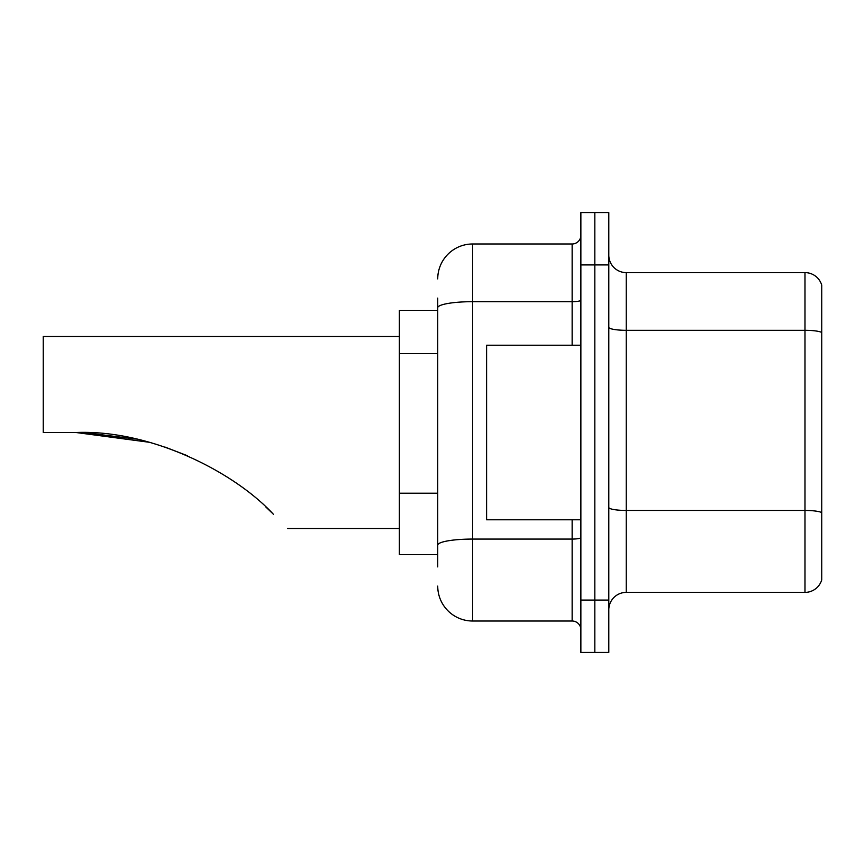 <?xml version="1.0" encoding="UTF-8"?>
<svg xmlns="http://www.w3.org/2000/svg" width="865" height="865" viewBox="0 0 865 865"><rect width="100%" height="100%" fill="white"/><g stroke="black" fill="none" stroke-linecap="round" stroke-linejoin="round"><path stroke-width="1.3" d="M437.733 341.372L437.733 307.745L437.733 310.319L399.338 310.319L399.338 554.681L437.733 554.681M437.733 566.899L437.733 298.101M580.869 600.072L580.869 652.437L594.828 652.437L594.828 600.072L594.828 652.437L608.798 652.437L608.798 600.072L594.828 600.072L594.828 264.928L594.828 600.072L580.869 600.072L580.869 264.928L594.828 264.928L594.828 212.563L594.828 264.928L608.798 264.928L608.798 600.072M608.798 264.928L608.798 212.563L580.869 212.563L580.869 264.928M437.733 278.898A34.914 34.914 0 0 1 472.647 243.984L472.647 621.016L572.143 621.016L572.143 519.779M472.647 243.984L572.143 243.984A8.726 8.726 0 0 0 580.869 235.258M437.733 551.2L437.733 505.441M580.869 629.742A8.726 8.726 0 0 0 572.143 621.016M472.647 621.016A34.914 34.914 0 0 1 437.733 586.102M608.798 609.847A17.451 17.451 0 0 1 626.249 592.384L804.991 592.384L804.991 272.616L626.249 272.616A17.451 17.451 0 0 1 608.798 255.153A17.451 17.451 0 0 0 626.249 272.616L626.249 592.384M821.75 285.18A17.451 17.451 0 0 0 804.991 272.616A17.451 17.451 0 0 1 821.75 285.18L821.75 579.82A17.451 17.451 0 0 1 804.991 592.384M821.75 332.733L821.75 522.568M77.126 432.5L133.361 438.469M165.312 447.183L187.381 455.704M136.281 439.096L84.694 432.641M149.061 442.242L75.936 432.5C150.51 429.44 234.22 471.847 273.416 514.297C292.143 533.024 292.143 533.024 273.416 514.297M399.338 336.496L43.25 336.496L43.25 432.5L75.936 432.5M265.631 506.804L271.902 512.794M580.869 345.221L486.606 345.221L486.606 519.779L580.869 519.779M437.733 353.59L399.338 353.59M437.733 493.223L399.338 493.223M580.869 537.554A8.726 1.514 0 0 1 572.143 539.068L472.647 539.068A34.914 6.066 180 0 0 437.733 545.134M437.733 307.745A34.914 6.066 180 0 1 472.647 301.68L572.143 301.68L572.143 243.984M572.143 345.221L572.143 301.68A8.726 1.514 0 0 0 580.869 300.166M821.75 332.484A17.451 3.027 180 0 0 804.991 330.311L626.249 330.311A17.451 3.027 -0 0 1 608.798 327.273M821.75 512.631A17.451 3.027 180 0 0 804.991 510.447L626.249 510.447A17.451 3.027 0 0 1 608.798 507.409M287.623 528.504L399.338 528.504"/></g></svg>
